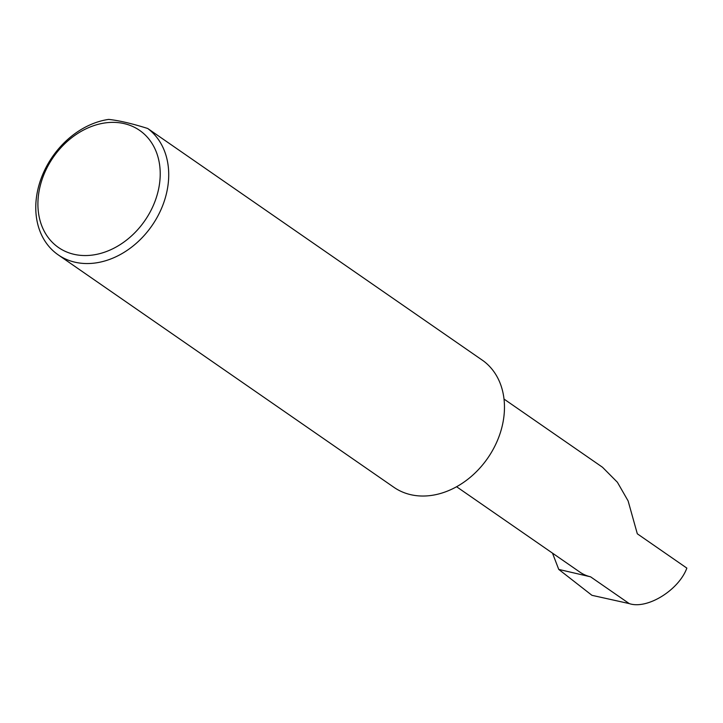 <?xml version="1.0" encoding="UTF-8"?>
<svg xmlns="http://www.w3.org/2000/svg" width="723" height="723" viewBox="0 0 723 723"><rect width="100%" height="100%" fill="white"/><g stroke="black" fill="none" stroke-linecap="round" stroke-linejoin="round"><path stroke-width="1.08" d="M504.021 399.069L602.503 467.257L617.406 482.268L628.115 500.931L637.315 533.8L686.85 568.106C678.77 590.194 647.085 609.706 629.236 603.588L591.947 595.318L558.752 569.417L552.489 553.14M154.785 201.916A71.243 55.68 -55.3 0 0 124.275 123.633A71.243 55.68 -55.3 0 0 43.344 175.996A71.243 55.68 -55.3 0 0 73.854 254.279A71.243 55.68 -55.3 0 0 154.785 201.916M147.7 128.477A77.433 60.515 124.7 0 1 162.811 205.242A77.433 60.515 124.7 0 1 58.156 254.821A77.433 60.515 124.7 0 1 41.681 177.072A77.433 60.515 124.7 0 1 108.667 119.403C118.924 120.497 131.938 123.525 147.7 128.477L483.452 360.967A77.433 60.515 124.7 0 1 498.563 437.731A77.433 60.515 124.7 0 1 393.918 487.311L58.156 254.821M456.584 486.733L579.9 572.119A49.535 38.717 -55.3 0 0 590.574 576.818L558.752 569.417M590.574 576.818L629.236 603.588"/></g></svg>
